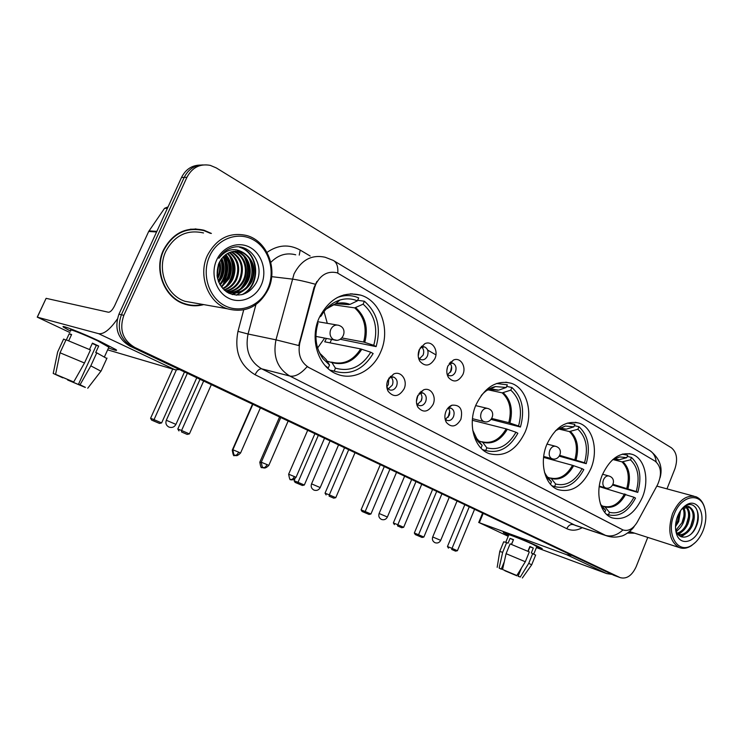 <?xml version="1.0" encoding="UTF-8"?>
<svg xmlns="http://www.w3.org/2000/svg" width="743" height="743" viewBox="0 0 743 743"><rect width="100%" height="100%" fill="white"/><g stroke="black" fill="none" stroke-linecap="round" stroke-linejoin="round"><path stroke-width="1.11" d="M475.994 404.814C467.458 424.179 474.248 448.484 489.108 453.601C504.283 457.493 516.283 450.323 525.115 432.092C533.53 412.746 526.768 388.125 511.138 383.249C496.556 379.794 484.845 386.992 475.994 404.814M546.932 444.203C539.065 462.48 544.758 485.021 557.965 489.618C571.655 493.073 582.633 486.071 590.899 468.61C598.654 450.369 593.016 427.587 579.187 423.176C565.98 420.055 555.235 427.058 546.932 444.203M602.304 474.944C594.939 492.386 599.842 513.589 611.851 517.797C624.417 520.917 634.615 514.063 642.435 497.225C649.698 479.829 644.859 458.431 632.339 454.372C620.182 451.521 610.17 458.375 602.304 474.944M319.193 317.772C309.088 339.56 318.728 368.008 337.619 374.342C353.742 380.695 373.125 370.246 380.695 351.913C390.688 330.068 380.936 301.054 360.81 295.157C343.09 291.042 329.214 298.575 319.193 317.772M404.081 388.868C399 396.883 393.688 397.7 388.152 391.32C386.379 387.855 386.286 384.131 387.846 380.147L393.697 373.998C401.136 370.469 408.037 380.49 404.081 388.868M386.834 387.187L389.648 389.917C392.592 390.679 394.895 389.416 396.567 386.128C397.923 381.874 396.976 378.874 393.744 377.128L390.335 377.249L388.951 378.085M433.076 404.461C428.256 412.235 423.194 413.154 417.882 407.21C416.089 403.811 415.978 400.106 417.529 396.103L423.464 389.926C430.559 386.759 436.838 396.381 433.076 404.461M416.582 403.43L418.95 405.483C421.783 406.217 424.012 404.963 425.646 401.731C426.956 397.579 426.073 394.663 422.99 392.982L419.006 393.493M460.864 419.396C456.286 426.956 451.447 427.968 446.348 422.405C444.546 419.08 444.416 415.411 445.958 411.381C447.323 408.306 449.32 406.245 451.948 405.195C460.103 404.601 463.075 409.337 460.864 419.396M445.066 418.857L447.035 420.408C449.756 421.105 451.911 419.869 453.509 416.684C454.79 412.625 453.964 409.792 451.02 408.167L447.723 408.39M434.934 358.563C430.225 366.197 425.182 367.07 419.814 361.182C417.854 357.643 417.687 353.779 419.293 349.609L424.801 343.703C432.045 340.136 438.834 350.25 434.934 358.563M418.439 357.597L420.919 359.64C423.696 360.309 425.869 359.083 427.439 355.953C428.776 351.634 427.819 348.616 424.559 346.907L420.306 347.696M462.87 374.565C458.385 381.986 453.574 382.951 448.428 377.444C446.469 373.98 446.292 370.163 447.89 365.983L453.471 360.049C460.4 356.835 466.595 366.55 462.87 374.565M447.082 374.073L449.144 375.624C451.818 376.264 453.917 375.048 455.45 371.964C456.759 367.748 455.858 364.822 452.756 363.169L449.209 363.596M390.948 377.035C393.038 379.171 393.493 381.874 392.323 385.134L388.162 389.016M420.213 392.936C422.08 395.016 422.451 397.589 421.337 400.672L417.399 404.48M448.252 408.167C449.914 410.192 450.202 412.662 449.144 415.569L445.428 419.303M421.671 346.962C423.789 349.089 424.262 351.81 423.092 355.126L419.442 358.776M449.896 363.262C451.781 365.342 452.171 367.952 451.057 371.073L447.592 374.648M314.558 287.792L315.794 284.244C320.837 274.548 327.96 270.731 337.164 272.811L655.177 461.18C661.298 466.502 662.097 474.34 657.583 484.696L637.318 522.004C633.185 528.877 628.42 531.524 623.024 529.963L309.051 367.655C300.674 362.398 297.599 354.151 299.819 342.894L314.558 287.792L313.955 287.717L316.917 281.411M211.402 233.441L204.028 230.237C186.326 226.309 172.794 232.93 163.423 250.085C153.587 270.303 164.435 297.609 184.088 303.896C190.607 306.153 197.136 306.385 203.693 304.602M187.905 305.001L192.558 305.308M627.621 533.037L634.671 533.186M666.973 488.875L674.876 468.907C677.978 459.323 676.808 452.273 671.366 447.769L216.269 167.909L210.278 165.373C199.969 163.488 192.177 167.463 186.92 177.326L184.199 177.41C188.332 169.246 194.647 165.085 203.136 164.927C194.647 165.085 188.332 169.246 184.199 177.41L121.378 314.763C116.595 328.759 120.199 339.412 132.198 346.702L617.507 576.642M607.83 536.214L605.443 535.332C611.35 537.031 617.182 535.239 622.931 529.954L307.138 366.661C300.804 373.915 295.017 377.035 289.779 376.023C277.353 368.417 272.755 356.352 275.978 339.839L298.714 345.532L313.955 287.717M186.92 177.326L123.849 315.311C119.038 329.372 122.651 340.071 134.678 347.39L620.164 577.627C626.637 579.308 631.968 575.658 636.175 566.686L647.766 537.403M199.821 229.68L195.177 228.881M200.378 165.067C191.908 165.225 185.62 169.367 181.515 177.493L118.936 314.215C114.171 328.155 117.765 338.752 129.728 346.015L614.229 575.435M181.515 177.493L184.199 177.41L121.378 314.763C116.595 328.759 120.199 339.412 132.198 346.702L620.164 577.627M435.918 354.857L427.624 350.074M70.576 331.174L63.406 327.069C59.746 324.217 82.12 332.966 100.324 341.539L115.936 349.6C117.886 351.095 115.416 350.538 108.515 347.947C115.054 350.408 117.626 351.03 116.224 349.814L100.324 341.539C81.581 332.706 58.808 323.874 63.629 327.254L70.576 331.174M117.292 319.081C109.945 329.595 103.714 334.461 98.596 333.663L37.336 317.177L69.944 332.548M179.537 369.605L175.088 369.782L107.642 349.851M37.243 317.15L46.112 298.333L108.422 312.236C110.391 312.209 112.462 310.035 114.636 305.735L148.684 231.463L164.556 208.309L168.067 206.87M62.988 377.49L57.202 375.048M60.034 352.786L55.586 374.342L72.182 381.4L73.706 381.976L84.488 363.002L90.479 349.944L66.043 339.792L60.034 352.786L84.488 363.002M89.494 349.507L92.429 343.127L98.698 346.043L95.726 352.516L96.766 352.841L90.813 365.853L80.058 384.753L78.526 384.168L96.321 345.346L92.281 343.442M70.938 330.403C67.492 327.969 83.922 334.35 97.463 340.731L108.859 347.176M96.766 352.841L106.806 358.498M90.813 365.853L100.937 371.203M55.586 374.342L73.706 381.976M80.058 384.753L83.987 386.685M81.6 385.552L85.371 387.354M85.296 387.447L67.622 379.998L69.275 380.147M67.799 379.515L67.622 379.998M78.526 384.168L83.959 386.731M81.489 385.784L69.09 380.555M77.876 305.419L83.55 306.692M68.718 340.768L71.616 334.499L69.173 333.802L66.359 339.895M63.452 339.43L57.648 351.996L53.217 373.45L57.146 375.159M65.895 340.108L63.619 339.059M62.83 377.834L53.217 373.45M69.173 333.802L71.449 334.861M96.321 345.346L98.698 346.043M267.842 288.59C275.551 271.501 269.263 248.989 253.865 240.11C238.587 230.971 217.56 238.289 209.6 256.233C201.399 274.046 208.718 297.395 224.581 305.549C240.342 313.973 260.347 305.81 267.842 288.59M268.344 289.203C277.956 268.966 267.331 241.252 247.029 235.596C229.856 231.686 216.659 238.28 207.427 255.378C197.749 275.504 208.151 302.624 227.228 308.754C245.301 313.435 259.01 306.915 268.344 289.203M224.293 283.167L227.061 274.009M227.572 265.576L225.631 255.22M224.562 252.397L224.312 251.84M203.517 232.958C187.069 229.29 174.484 235.429 165.791 251.375C156.662 270.136 166.738 295.491 185.026 301.305L194.889 303.051M223.383 283.798L225.231 278.792M226.448 261.034L225.092 255.072M224.228 252.555L224.033 252.072M195.195 229.29L190.468 229.178M210.529 233.386L203.953 230.627C186.437 226.736 173.035 233.283 163.757 250.27C154.033 270.276 164.77 297.302 184.227 303.525C190.375 305.661 196.561 305.967 202.783 304.444M219.714 261.592C221.182 267.043 220.764 272.244 218.451 277.176L217.597 278.764M219.157 262.725C220.216 267.805 219.687 272.588 217.569 277.065L217.327 277.548M221.823 258.35C224.841 264.694 224.897 271.121 221.99 277.631L218.823 282.405M221.312 259.038C223.949 265.214 223.875 271.371 221.098 277.52L218.507 281.625M223.847 256.149C228.333 262.901 228.909 270.211 225.584 278.096L220.169 285.033M223.346 256.641C227.46 263.301 227.906 270.415 224.683 277.984L219.826 284.439M225.826 254.515C231.77 261.471 232.893 269.486 229.206 278.56L221.572 287.114M225.333 254.886C230.906 261.805 231.9 269.663 228.296 278.449L221.219 286.64M227.804 253.289C235.178 260.254 236.868 268.836 232.875 279.034C230.748 283.436 227.451 286.696 222.984 288.804M227.312 253.558C234.324 260.542 235.875 268.994 231.955 278.922C229.94 283.102 226.838 286.269 222.631 288.414M229.763 252.369C238.577 259.168 240.853 268.214 236.59 279.517C233.98 284.801 229.912 288.358 224.386 290.169M229.271 252.574C237.723 259.428 239.85 268.372 235.652 279.396C233.172 284.458 229.299 287.95 224.042 289.854M231.723 251.728C241.958 258.155 244.828 267.582 240.342 280C237.258 286.092 232.494 289.826 226.058 291.191M231.231 251.868C241.113 258.406 243.834 267.74 239.395 279.879C236.432 285.776 231.835 289.473 225.612 290.968M233.692 251.329C244.512 254.589 249.62 269.523 244.131 280.492C240.537 287.374 235.113 291.21 227.86 291.98M227.367 292.008L226.773 292.018M233.2 251.403C243.732 254.923 248.561 269.598 243.184 280.371C239.72 287.058 234.463 290.866 227.404 291.804M247.976 280.984C243.193 289.621 236.265 293.392 227.182 292.287C235.884 292.928 242.487 289.12 247.01 280.863C252.536 269.83 247.373 254.793 236.497 251.561L237.463 251.645C248.348 254.886 253.502 269.932 247.976 280.984M244.605 253.456L241.206 251.961C231.584 249.704 224.21 253.344 219.083 262.883C214.671 275.839 217.838 285.906 228.593 293.095C240.175 297.497 249.369 294.107 256.177 282.934C265.511 265.864 250.605 242.868 233.293 247.298C227.2 248.859 222.38 252.527 218.823 258.313C226.634 248.719 235.234 247.103 244.605 253.456C253.865 260.319 256.279 269.663 251.858 281.486C246.351 291.163 238.54 294.739 228.426 292.185L224.665 290.42M237.128 251.199L240.361 251.896C251.273 255.146 256.437 270.266 250.883 281.365C245.385 291.024 237.584 294.59 227.479 292.045L225.956 291.451M235.652 251.171L237.463 251.645M235.159 251.19L236.497 251.561M216.603 260.124C210.353 273.73 215.869 291.572 228.008 297.897C240.054 304.426 255.499 298.231 261.295 284.959C267.248 271.78 262.344 254.431 250.484 247.67C238.717 240.723 222.668 246.425 216.603 260.124M183.382 303.636L187.998 304.621M239.645 247.308C259.038 252.722 260.812 285.739 241.772 294.73M244.066 256.595C249.797 268.093 248.617 278.82 240.528 288.767M238.438 290.736L235.42 292.891M234.983 293.141L232.15 294.516M229.485 255.787C234.686 266.663 233.59 276.786 226.206 286.166M225.937 255.592C231.008 266.319 229.94 276.294 222.733 285.526M223.16 256.827C227.163 266.802 226.03 275.978 219.77 284.337M220.857 259.678C222.956 267.378 222.092 274.483 218.275 280.993M218.396 264.508L217.04 275.737M240.128 247.354C259.186 252.676 261.369 284.894 242.989 294.404M249.276 258.629C253.725 269.096 252.657 278.848 246.1 287.885M243.528 290.634L236.255 295.222M245.524 258.453C249.824 268.743 248.784 278.319 242.422 287.188M239.831 289.993L236.181 292.788M235.642 293.104L232.531 294.618M230.943 257.802C234.677 267.341 233.739 276.22 228.129 284.43M227.404 257.654C230.989 267.006 230.079 275.709 224.655 283.752M223.894 257.505C227.349 266.672 226.457 275.198 221.219 283.074M221.145 259.261C223.485 267.294 222.584 274.696 218.451 281.476M218.73 263.672L217.16 276.628M330.068 370.19L334.294 371.175L335.39 368.119C349.925 372.169 361.72 366.875 370.776 352.228L360.671 348.913L324.737 341.808L326.428 338.427M327.087 361.117L331.898 362.547L335.39 368.119M357.643 300.311L364.395 301.231C377.398 312.664 381.298 327.793 376.107 346.619L340.155 339.263M331.545 339.421L330.041 342.857M330.477 370.488L332.883 370.85M334.294 371.175C350.325 375.633 363.271 369.745 373.135 353.529L370.776 352.228M334.099 371.101L330.013 370.144M327.236 367.804L328.23 368.026L325.062 365.547M376.107 346.619L373.757 345.309C378.345 328.276 374.797 314.558 363.123 304.175L364.395 301.231M317.326 322.778L318.013 323.159C314.14 336.403 315.756 348.188 322.852 358.498L329.53 365.036L328.23 368.026M363.123 304.175L354.699 307.881L333.068 304.723M341.873 337.944L363.643 342.04L373.757 345.309M329.53 365.036L326.066 359.463L320.688 354.095L326.066 359.463M347.018 295.584L343.925 294.869M339.189 303.19L350.018 304.389L357.411 300.85L358.693 297.897L356.055 296.894C349.832 294.934 343.517 295.175 337.118 297.609M357.411 300.85C351.81 298.528 346.006 298.249 340.006 300.005C332.13 302.54 325.843 307.871 321.143 315.998L320.252 315.506M321.143 315.998L319.462 317.168M324.672 338.093L317.614 347.965M324.05 311.54L327.291 323.335M184.487 371.955L161.621 422.934L159.494 423.436L151.656 420.12L150.588 418.272L172.71 369.085M150.588 418.272L154.033 419.628L176.332 370.014M151.656 420.12L154.08 421.077L154.033 419.628L161.621 422.934M159.494 423.436L154.08 421.077M203.647 381.029L181.58 430.494L189.4 433.903L211.328 384.67M199.997 379.301L177.8 428.999L181.58 430.494L181.589 431.989L187.171 434.414L189.4 433.903M187.171 434.414L181.589 431.989M177.8 428.999L178.933 430.931M515.967 432.231L517.862 433.271C509.401 448.122 498.692 453.871 485.727 450.509L486.841 447.825C498.553 450.769 508.258 445.577 515.967 432.231L506.187 428.86L472.325 420.278M478.817 440.905L482.681 442.299L486.841 447.825M506.67 386.406L511.89 387.493C522.227 396.957 525.078 410.145 520.434 427.03L491.104 419.433M485.727 450.509L482.579 449.617M520.434 427.03L518.549 425.98C522.663 410.703 520.072 398.759 510.785 390.149L511.89 387.493M472.715 430.169L478.232 441.667L482.161 445.354L481.037 448.057M510.785 390.149L502.222 392.871L488.29 389.871M491.792 418.476L508.76 422.646L518.549 425.98M482.161 445.354L477.396 439.336M493.241 389.295L498.711 390.14L506.215 387.493L507.33 384.818L496.528 383.499M506.215 387.493L495.507 386.574C490.213 387.707 485.448 390.697 481.204 395.527M324.496 438.277L304.314 485.03L302.364 485.476L295.101 482.402L294.079 480.702L294.878 478.863M294.079 480.702L298.017 482.291L318.32 435.342M295.101 482.402L297.859 483.517L298.017 482.291L304.314 485.03M302.364 485.476L297.859 483.517M348.69 449.729L329.325 494.884L335.762 497.689L355.005 452.719M344.529 447.76L325.035 493.166L329.325 494.884L329.121 496.157L333.718 498.154L335.762 497.689M333.718 498.154L329.121 496.157M325.035 493.166L326.112 494.94M582.122 468.675L583.812 469.613C575.992 483.786 566.259 489.442 554.603 486.581L555.643 484.027C566.166 486.526 574.998 481.408 582.122 468.675L572.537 465.313L543.579 457.4M547.777 477.229L551.26 478.566L555.643 484.027M574.339 425.646L578.964 426.714C588.196 435.352 590.611 447.676 586.218 463.678L559.33 456.193M554.603 486.581L551.975 485.792M586.218 463.678L584.527 462.74C588.419 448.27 586.218 437.107 577.933 429.24L578.964 426.714M544.508 472.372L548.436 479.021L551.445 481.826L550.47 484.232M577.933 429.24L569.379 431.562L558.123 428.86M559.813 455.366L584.527 462.74M551.445 481.826L546.514 475.891M562.405 428.516L566.352 429.148L573.847 426.863L574.878 424.327L567.327 423.092M573.847 426.863L565.377 426.027L555.597 430.652M389.908 469.26L370.933 514.017L369.067 514.444L362.082 511.49L361.089 509.856L380.286 464.7M361.089 509.856L365.194 511.518L384.28 466.585M362.082 511.49L364.962 512.661L365.194 511.518L370.933 514.017M369.067 514.444L364.962 512.661M415.978 481.603L397.821 524.744L403.663 527.289L421.718 484.315M411.65 479.551L393.363 522.942L397.821 524.744L397.542 525.914L401.712 527.725L403.663 527.289M401.712 527.725L397.542 525.914M393.363 522.942L394.412 524.642M633.955 497.234L635.506 498.089C628.169 511.723 619.16 517.295 608.489 514.806L609.464 512.354C619.114 514.528 627.278 509.494 633.955 497.234L599.211 486.619M601.746 505.677L604.951 506.958L609.464 512.354M627.278 456.378L631.466 457.428C639.872 465.434 641.971 477.099 637.773 492.405L612.669 485.077M608.489 514.806L606.297 514.119M637.773 492.405L636.231 491.541C639.946 477.703 638.042 467.143 630.501 459.843L631.466 457.428M600.344 503.791L603.214 508.11L605.638 510.339L604.793 512.456M630.501 459.843L621.984 461.867L612.882 459.527M613.04 484.352L636.231 491.541M605.638 510.339L600.781 504.618M616.281 459.211L619.309 459.685L626.758 457.669L627.733 455.236L622.197 454.168M626.758 457.669L619.773 456.917L612.65 459.676M441.899 493.881L423.863 537.05L422.061 537.458L415.3 534.598L414.334 533.019L432.575 489.461M414.334 533.019L418.55 534.737L436.68 491.411M415.3 534.598L418.263 535.805L418.55 534.737L423.863 537.05M422.061 537.458L418.263 535.805M469.251 506.837L452.032 548.371L457.419 550.721L474.545 509.345M464.802 504.729L447.462 546.514L452.032 548.371L451.688 549.467L455.533 551.139L457.419 550.721M455.533 551.139L451.688 549.467M447.462 546.514L448.484 548.158M423.296 354.578L423.733 352.275M418.235 356.101L419.572 349.015M450.425 372.252L451.577 366.568M450.787 362.426L450.592 361.962M446.822 370.562L447.592 366.736M386.806 386.973L388.348 384.521L388.83 378.271M421.114 401.146L421.978 397.598M421.244 391.858L421.03 391.357M416.433 401.471L417.975 395.155M448.131 417.315L449.682 411.204M445.066 414.492L445.642 412.226M508.584 535.369L503.438 532.62C501.581 531.013 525.32 540.375 536.855 545.836L542.149 548.585L536.613 547.08L542.223 548.65L536.855 545.836C525.078 540.263 500.912 530.753 503.494 532.675L508.584 535.369M571.766 555.392L566.528 554.64L479.346 522.719L508.203 536.297M611.898 574.404L606.65 573.577L536.409 547.582M504.042 562.832L501.423 569.231L500.067 568.599L501.302 569.036L504.293 561.717M511.379 544.378L513.404 539.892M506.085 553.674L502.565 569.491L514.676 574.645L516.822 575.519L525.32 561.745L529.322 551.919L510.097 543.876L506.085 553.674L525.32 561.745M505.76 542.26L508.788 534.867C506.958 533.493 524.419 540.365 532.945 544.396L536.817 546.579M527.92 551.297L529.88 546.476L533.307 548.065L531.319 552.95L535.61 555.151M529.805 547.498L527.976 551.315M521.465 567.986L518.15 576.159L520.286 577.032L528.765 563.296L532.75 553.498M528.765 563.296L531.644 564.856M502.565 569.491L516.822 575.519M520.286 577.032L518.122 576.28M514.769 574.683L516.784 575.797L521.159 568.748M516.784 575.797L504.961 570.531M514.685 574.887L504.878 570.745M511.546 544.443L513.506 539.632L510.06 538.359L508.063 543.226L506.652 542.576L502.658 552.337L499.147 568.098L501.302 569.036M499.779 551.352L503.698 541.786L506.652 542.576M497.178 567.346L499.751 551.445L502.658 552.337M501.423 569.231L499.147 568.098M528.208 551.417L529.787 546.718M510.06 538.359L513.237 539.836M530.065 546.857L533.307 548.065M703.157 530.456C706.231 522.143 706.658 514.435 704.438 507.339C699.841 491.736 680.997 495.665 674.152 514.342C665.57 534.477 678.192 555.095 692.179 544.972C696.86 541.833 700.519 536.994 703.157 530.456M705.107 509.652L704.225 506.382C702.479 501.441 699.683 498.209 695.838 496.705C686.532 494.541 678.758 500.197 672.526 513.682C667.363 530.363 669.601 541.647 679.26 547.535C683.133 548.993 687.182 548.38 691.408 545.715L695.634 542.195M680.532 510.692L678.684 521.623L675.508 526.62M679.539 512.271L677.56 521.289L675.601 524.744M683.801 507.85C685.798 512.048 685.594 517.091 683.198 522.97C681.517 526.657 679.167 529.387 676.149 531.171M683.031 508.286C684.628 512.456 684.303 517.239 682.065 522.635L675.731 530.409M686.634 506.94C690.312 510.84 690.684 516.636 687.749 524.326C685.157 529.657 681.74 532.787 677.486 533.715M685.956 507.051C689.207 511.1 689.42 516.738 686.606 523.991C684.266 528.895 681.117 531.96 677.142 533.195M681.879 508.909L683.811 507.348C686.458 505.76 688.687 505.881 690.498 507.701C694.844 511.305 695.457 517.304 692.327 525.7C688.585 532.991 683.941 536.037 678.396 534.839M688.566 506.995C693.581 510.181 694.454 516.301 691.185 525.357C687.804 532.053 683.514 535.183 678.331 534.765M690.498 507.701L689.606 507.283L682.715 508.5L681.331 509.596M677.607 516.255C675.285 522.478 674.895 528.273 676.446 533.66C679.966 546.328 694.751 542.892 699.86 528.626C706.389 513.367 696.795 497.151 685.678 505.398C682.26 507.803 679.566 511.425 677.607 516.255M676.446 533.66L675.833 530.261C678.823 541.015 691.306 538.48 695.996 527.056C701.977 514.574 695.374 500.587 686.263 505.5L682.102 508.639M627.928 532.824L634.178 533.028M695.179 506.986C699.999 512.484 698.141 526.963 691.027 534.087M693.126 517.899L690.609 526.536M684.842 534.198L680.857 536.622M688.501 517.035L686.253 524.734M680.356 532.74L678.006 534.393M683.885 516.246L681.953 522.886M687.294 532.555L681.35 536.827M682.826 531.069L678.294 534.728M678.396 529.592L676.325 531.598M299.819 342.894L299.234 342.774M255.908 304.63L248.051 334.006L275.978 339.839L294.042 273.898C301.389 259.874 311.763 254.329 325.174 257.264L333.161 260.366C336.681 262.27 338.223 266.486 337.777 273.015M315.283 284.225C305.299 281.495 297.609 279.786 292.222 279.089L271.687 276.656M656.153 461.867C655.54 456.323 653.181 452.403 649.066 450.091L334.081 260.923M582.243 527.706C576.837 530.641 571.683 530.966 566.798 528.691C568.386 525.44 570.513 524.075 573.169 524.577L605.443 535.332L289.779 376.023L261.675 368.825L575.388 525.412M266.988 252.416C277.928 244.744 288.999 243.964 300.2 250.094L310.156 256.01M566.798 528.691L255.09 374.723C239.868 365.612 234.166 351.16 237.974 331.359L243.695 309.961M123.849 315.311L118.936 314.215M134.678 347.39L129.728 346.015M619.866 577.487L613.291 575.063M295.714 254.803C286.408 252.388 278.105 254.923 270.786 262.409M237.974 331.359L248.051 334.006C244.976 349.851 249.518 361.46 261.675 368.825C259.316 368.677 257.124 370.646 255.09 374.723M300.2 250.094L299.234 255.1M352.646 294.117L352.071 293.773M175.088 369.782L98.596 333.663M156.578 231.965L148.684 231.463M46.112 298.333L37.336 317.177M149.018 230.878L156.857 231.37M167.379 208.365L164.556 208.309M219.473 280.334C222.166 273.535 222.714 266.523 221.126 259.288M331.415 362.11C343.368 365.147 353.12 360.754 360.671 348.913M319.471 352.814L321.134 354.996M364.785 342.347C368.463 328.044 365.445 316.49 355.721 307.676M331.898 362.547C344.111 365.807 354.077 361.367 361.813 349.238M318.636 350.891L322.852 358.498M363.643 342.04C367.246 327.951 364.274 316.564 354.699 307.881M350.018 304.389C345.3 302.559 340.424 302.382 335.418 303.868L326.019 309.153M348.996 304.593L335.632 303.803M335.502 303.841L327.459 307.639M196.765 377.769L175.952 424.346C174.364 427.123 172.051 428.042 169.005 427.104C166.2 425.581 165.299 423.296 166.311 420.259L175.933 424.374M336.533 340.248L333.505 339.588C330.189 337.257 329.27 333.876 330.756 329.455C332.623 325.861 335.251 324.468 338.632 325.295L340.099 325.871M481.882 441.741C491.597 444.045 499.695 439.745 506.187 428.86M509.912 422.99C513.218 410.173 511.008 400.096 503.28 392.768M482.681 442.299C492.544 444.639 500.754 440.283 507.33 429.213M475.409 437.423L478.018 439.828M508.76 422.646C512.011 410.015 509.828 400.087 502.222 392.871M498.711 390.14L489.776 389.49L486.953 390.316M497.652 390.233L491.764 389.267M489.916 389.425L487.519 389.936M330.068 440.905L311.549 483.869L320.205 487.575M484.835 421.783L483.331 421.309C480.675 419.405 480.006 416.461 481.315 412.486C482.959 409.152 485.179 407.823 487.956 408.501L489.154 408.984M550.442 478.009C559.182 479.941 566.547 475.715 572.537 465.313M576.085 459.768C579.224 447.62 577.348 438.203 570.448 431.507M551.26 478.566C560.129 480.545 567.606 476.244 573.68 465.675M545.891 475.334L547.08 476.356M574.943 459.406C578.026 447.444 576.169 438.156 569.379 431.562M566.352 429.148L558.272 428.767M565.284 429.203L561.318 428.423M559.516 428.47L558.578 428.59M387.4 516.989C386.081 519.422 384.112 520.239 381.503 519.45C379.088 518.14 378.289 516.153 379.116 513.497L387.391 517.007L404.61 476.217M552.653 458.895L551.529 458.515C549.161 456.778 548.585 454.029 549.82 450.267C551.362 447.063 553.396 445.763 555.913 446.376L557.009 446.822M604.115 506.401C612.13 508.073 618.938 503.903 624.557 493.891M627.956 488.588C630.974 476.978 629.33 468.062 623.052 461.84M604.951 506.958C613.086 508.667 619.996 504.432 625.69 494.262M626.823 488.225C629.785 476.783 628.169 467.997 621.984 461.867M619.309 459.685L613.523 459.155M618.241 459.713L615.371 459.1M449.227 497.355L432.714 536.966L440.701 540.347L457.047 501.051M605.842 487.965L604.951 487.659C602.787 486.052 602.285 483.452 603.455 479.848C604.923 476.746 606.817 475.483 609.13 476.04L610.161 476.467M232.661 450.295L232.262 450.165C233.051 454.79 233.739 456.564 234.324 455.487L237.463 455.515M234.286 455.468L235.401 455.413M261.081 462.703L259.799 462.211C260.589 466.771 261.267 468.508 261.824 467.44L262.92 467.384M263.737 467.746L261.787 467.421M238.652 452.162L232.856 449.766C233.664 454.54 234.37 456.369 234.974 455.264L235.02 455.273C236.293 455.496 237.509 454.456 238.652 452.162L240.556 453.026L260.375 407.898M240.556 453.026C235.54 458.106 234.342 454.14 235.02 455.273L234.937 455.245M267.025 464.598L261.267 462.211C262.075 466.901 262.771 468.703 263.356 467.598L263.394 467.616C264.694 467.849 265.901 466.845 267.025 464.598L268.808 465.406L288.145 421.049M268.799 465.424L268.808 465.406C263.904 470.393 262.734 466.502 263.394 467.616L263.31 467.579M294.367 476.569L288.637 474.201C289.464 478.826 290.151 480.591 290.699 479.495L290.727 479.504C292.055 479.755 293.271 478.78 294.367 476.569L296.03 477.322L314.902 433.726M290.652 479.476L290.727 479.504C290.086 478.408 291.237 482.235 296.03 477.322M606.65 573.577L566.528 554.64M483.182 513.432L479.346 522.719M387.029 387.577L388.152 391.32M416.6 403.514L417.882 407.21M445.168 419.396L446.348 422.405M418.467 357.708L419.814 361.182M447.221 374.648L448.428 377.444M449.961 362.63L450.453 362.723M451.679 362.965L452.756 363.169M421.327 346.322L422.005 346.452M423.334 346.684L424.559 346.907M450.165 407.963L451.02 408.167M420.018 392.276L420.603 392.415M422.024 392.75L422.99 392.982M390.326 376.357L391.078 376.534M392.638 376.877L393.744 377.128M449.812 363.29L453.471 360.049M421.355 347.083L424.801 343.703M448.15 408.204L451.948 405.195M419.869 393.056L423.464 389.926M390.335 377.249L393.697 373.998M350.352 293.819L360.81 295.157M629.293 453.62L632.339 454.372M575.286 422.275L579.187 423.176M505.816 382.171L511.138 383.249M660.063 477.795C662.97 467.263 659.626 458.227 650.051 450.685M634.346 526.202C632.627 529.657 624.361 536.009 620.916 536.195C616.031 537.56 611.155 537.403 606.297 535.712L575.574 525.477M202.077 230.126L204.028 230.237M613.588 575.193L616.857 576.401M104.531 356.668L109.054 346.758M87.73 388.255L101.141 370.924L106.992 358.098M227.479 292.045L228.426 292.185M240.361 251.896L241.206 251.961M182.221 303.163L184.227 303.525M185.026 301.305L227.228 308.754M340.443 303.116L347.798 304.166C343.953 302.81 339.83 302.707 335.418 303.868L340.006 300.005M187.357 373.311L166.33 420.222M315.905 336.403L334.331 339.96C342.486 342.746 348.003 329.92 340.331 326.001M336.932 324.997L317.679 321.682M475.789 438.119L478.232 441.667M475.399 437.395L477.712 439.522M493.575 389.313L497.327 390.121L489.776 389.49L495.507 386.574M311.54 483.888C310.658 486.665 311.475 488.745 314.01 490.12C316.741 490.947 318.812 490.092 320.214 487.557L338.548 444.927M472.464 418.69L483.86 421.56C491.207 424.207 496.333 412.709 489.405 409.124M487.083 408.297L475.669 405.604M546.848 476.922L548.436 479.021M545.864 475.279L546.792 476.068M562.33 428.488L565.228 429.175L559.321 428.553L565.377 426.027M559.841 427.894L560.51 428.052M396.511 472.381L379.125 513.478M543.69 456.462L551.965 458.719C558.977 461.301 563.891 450.416 557.269 446.97M555.272 446.209L546.987 444.073M602.118 506.735L603.214 508.11M622.94 453.973L624.343 454.326M618.26 459.713L613.532 459.146L619.773 456.917M432.705 536.975C431.924 539.539 432.695 541.452 435.036 542.715C437.553 543.477 439.447 542.687 440.701 540.347M599.285 486.098L605.313 487.826C612.083 490.361 616.829 479.95 610.421 476.607M608.628 475.901L602.592 474.248M232.262 450.165L252.509 404.173M259.799 462.211L279.563 416.99M232.865 449.747L252.852 404.341M261.267 462.211L280.77 417.557M288.646 474.183L307.676 430.299M478.715 522.524L482.588 513.153M533.799 553.999L536.873 546.449M522.348 577.98L531.709 564.773L535.657 555.03M704.438 507.339L704.225 506.382M656.812 486.117L693.971 496.194M688.622 507.005L689.606 507.283M682.715 508.5L683.811 507.348M684.712 506.401L685.678 505.398M629.581 531.551L679.26 547.535M692.179 544.972L691.408 545.715"/></g></svg>

